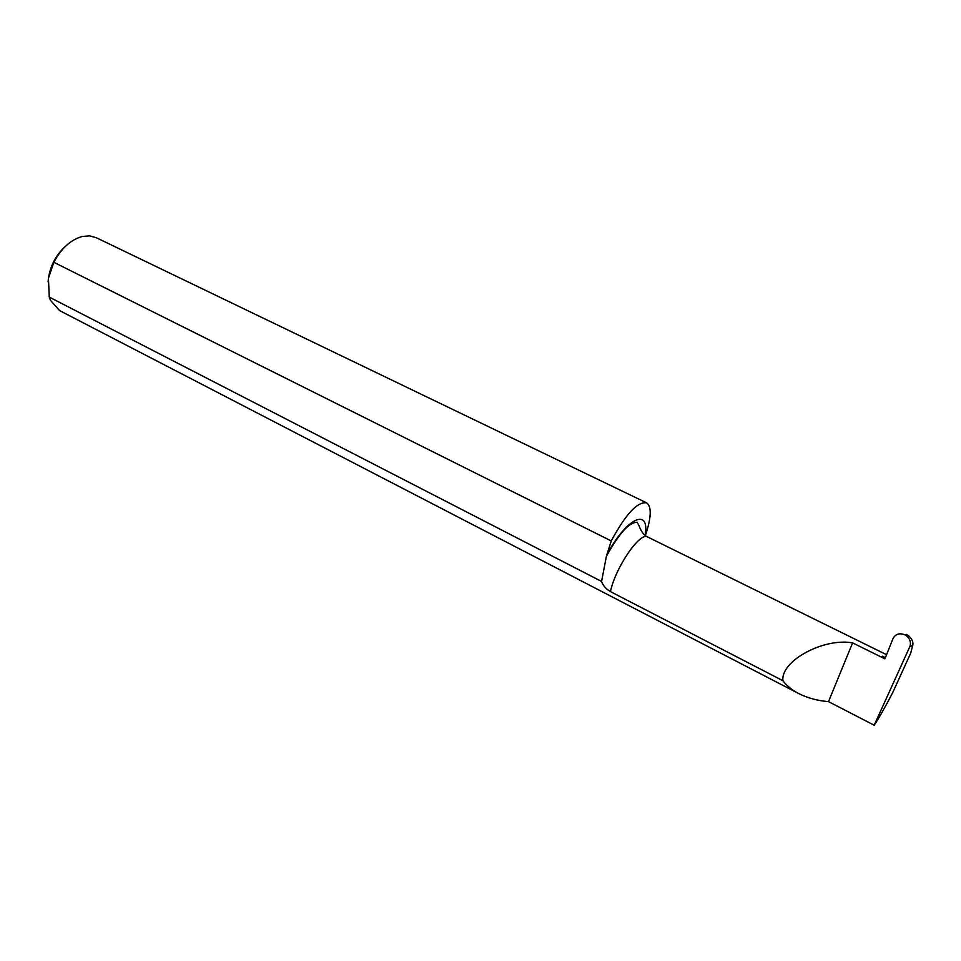 <?xml version="1.0" encoding="UTF-8"?>
<svg xmlns="http://www.w3.org/2000/svg" width="961" height="961" viewBox="0 0 961 961"><rect width="100%" height="100%" fill="white"/><g stroke="black" fill="none" stroke-linecap="round" stroke-linejoin="round"><path stroke-width="1.44" d="M48.11 281.909L48.434 278.209L53.864 262.305C61.276 248.31 70.766 239.697 82.334 236.454L89.577 235.865L96.076 237.619L646.621 502.843C637.467 501.474 625.683 514.183 611.256 540.947L53.864 262.305M65.636 246.136C56.206 254.653 50.477 265.344 48.434 278.209L49.263 297.093L50.428 300.288L59.606 310.583L798.687 693.554C791.876 689.974 786.627 685.698 782.927 680.724C780.476 661.048 823.493 637.599 852.599 642.873L884.925 658.85L892.997 638.609C895.46 634.08 899.328 632.77 904.625 634.704L906.487 634.428L908.589 635.786C912.049 638.921 913.443 642.08 912.758 645.287L910.644 653.312L892.553 692.917C885.057 707.332 878.943 718.107 874.198 725.207L828.502 701.638C817.499 700.725 807.564 698.034 798.687 693.554M885.381 657.696L882.438 656.231L881.669 657.24M49.263 297.093L601.586 581.465C602.871 585.393 605.826 588.769 610.439 591.604L782.927 680.724M645.36 535.589C651.39 517.499 651.81 506.591 646.621 502.843M828.502 701.638L852.599 642.873M912.758 645.287L909.767 646.765L874.198 725.207M909.767 646.765C911.232 643.149 910.367 639.69 907.196 636.386L904.854 634.813M601.586 581.465L606.391 556.215L611.256 540.947M610.439 591.604C615.533 567.314 640.206 531.421 647.63 536.983C641.828 534.532 638.993 525.775 639.365 526.328L637.071 522.231C626.824 522.748 616.157 539.049 606.391 556.215M606.787 554.893C626.584 517.547 650.068 507.18 645.167 535.445M886.571 654.705L647.63 536.983M907.196 636.386L908.589 635.786"/></g></svg>
